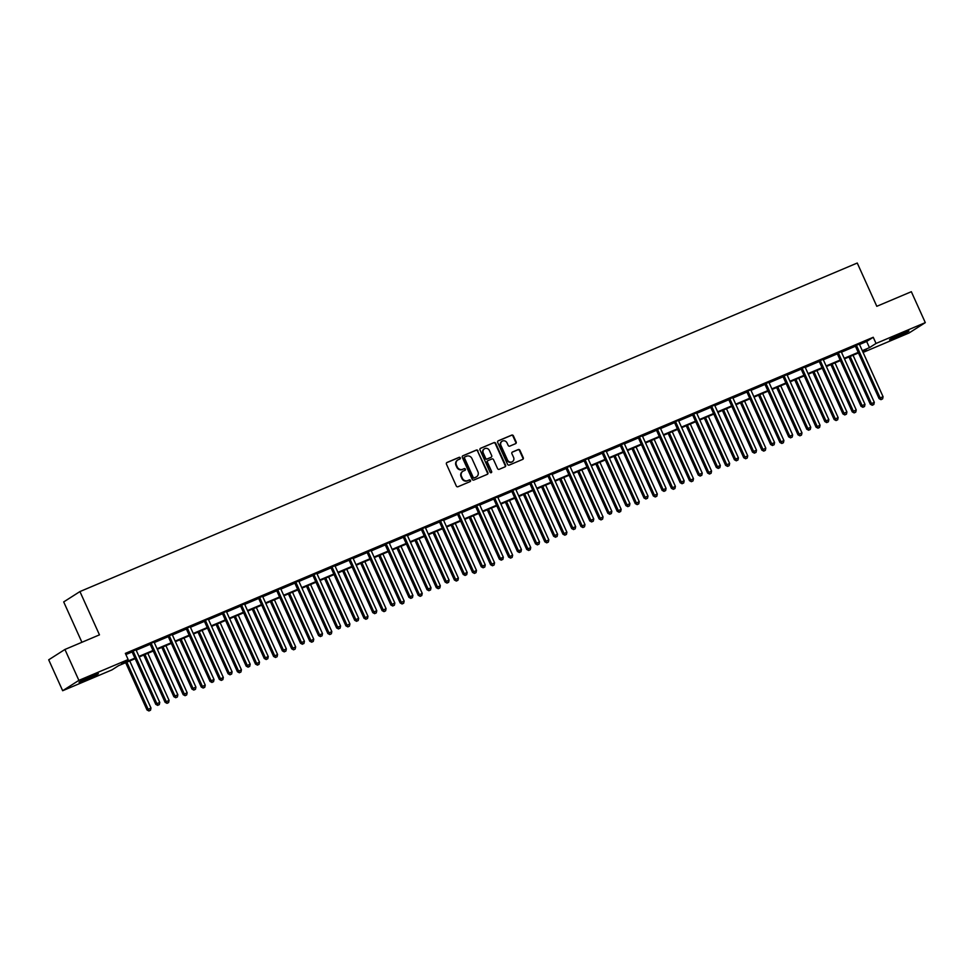 <?xml version="1.0" encoding="UTF-8"?>
<svg xmlns="http://www.w3.org/2000/svg" width="974" height="974" viewBox="0 0 974 974"><rect width="100%" height="100%" fill="white"/><g stroke="black" fill="none" stroke-linecap="round" stroke-linejoin="round"><path stroke-width="1.46" d="M460.3 457.853A0.937 0.864 57.5 0 0 459.119 457.342L447.029 462.455A1.339 1.23 57.5 0 0 446.445 464.148L456.307 486.002A1.339 1.23 57.5 0 0 457.999 486.732L470.089 481.619A0.937 0.864 57.5 0 0 470.503 480.438A0.937 0.864 57.5 0 0 469.322 479.926L467.751 480.584A4.273 3.945 57.5 0 1 462.358 478.234L461.53 476.42A4.273 3.945 57.5 0 1 463.417 470.99L464.988 470.332A0.937 0.864 57.5 0 0 465.402 469.151A0.937 0.864 57.5 0 0 464.221 468.64L462.65 469.298A4.273 3.945 57.5 0 1 457.256 466.948L456.441 465.134A4.273 3.945 57.5 0 1 458.328 459.704L459.886 459.046A0.937 0.864 57.5 0 0 460.3 457.853M459.752 459.107A0.937 0.864 57.5 0 0 458.681 457.622L446.664 462.699M469.943 481.68A0.937 0.864 57.5 0 0 468.884 480.206L467.751 480.584M464.854 470.393A0.937 0.864 57.5 0 0 463.782 468.908L462.65 469.298M895.8 337.576A10.604 0.633 -24.3 0 1 889.554 339.756A10.604 0.633 -24.3 0 1 902.642 333.218A10.604 0.633 -24.3 0 1 908.888 331.038A10.604 0.633 -24.3 0 1 895.8 337.576M85.322 680.144A10.604 0.633 -24.3 0 1 79.077 682.324A10.604 0.633 -24.3 0 1 92.165 675.773A10.604 0.633 -24.3 0 1 98.398 673.594A10.604 0.633 -24.3 0 1 85.322 680.144M515.575 443.669A1.339 1.23 57.5 0 0 516.171 441.977L513.408 435.853A1.339 1.23 57.5 0 0 511.715 435.11L498.286 440.784A1.339 1.23 57.5 0 0 497.702 442.488L507.564 464.33A1.339 1.23 57.5 0 0 509.256 465.073L522.673 459.399A1.339 1.23 57.5 0 0 523.269 457.695L519.921 450.292A1.339 1.23 57.5 0 0 518.241 449.562L512.494 451.985A1.339 1.23 57.5 0 0 511.898 453.689L513.566 457.354A3.567 3.299 57.5 0 1 512.434 461.652A3.567 3.299 57.5 0 1 507.478 459.935L500.977 445.544A3.567 3.299 57.5 0 1 502.097 441.246A3.567 3.299 57.5 0 1 507.064 442.975L508.148 445.374A1.339 1.23 57.5 0 0 509.84 446.104L515.575 443.669M135.155 658.668L118.499 665.705L111.925 669.905L62.665 690.724L48.7 659.812L64.929 649.463L99.47 634.853L79.929 591.571L857.254 263.029L876.795 306.311L911.335 291.713L925.3 322.625L909.071 332.974L863.086 352.418M64.929 649.463L78.882 680.376L128.154 659.556L121.567 663.757L134.899 658.12M859.385 343.81L859.397 344.017A1.364 1.254 57.5 0 0 859.518 344.516L866.665 341.46L873.24 337.272L125.354 653.371L128.154 659.556M873.24 337.272L876.04 343.445L925.3 322.625M478.015 450.804A1.339 1.23 57.5 0 0 476.335 450.073L462.906 455.747A1.339 1.23 57.5 0 0 462.321 457.439L472.183 479.293A1.339 1.23 57.5 0 0 473.863 480.024L487.292 474.35A1.339 1.23 57.5 0 0 487.889 472.658L477.577 451.084A1.339 1.23 57.5 0 0 475.896 450.353L462.54 455.99M480.596 448.271L494.025 442.598A1.339 1.23 57.5 0 1 495.705 443.328L505.579 465.182A1.339 1.23 57.5 0 1 504.982 466.875L499.236 469.298A1.339 1.23 57.5 0 1 497.556 468.567L493.55 459.704A1.339 1.23 57.5 0 0 491.87 458.973L488.059 460.58A1.339 1.23 57.5 0 0 487.463 462.273L491.627 471.501A0.937 0.864 57.5 0 1 491.334 472.633A0.937 0.864 57.5 0 1 490.044 472.183L480.012 449.964A1.339 1.23 57.5 0 1 480.596 448.271L480.279 448.478M79.929 591.571L63.7 601.92L81.913 642.28M125.902 654.565L132.087 651.947M136.19 650.206L150.166 644.301M154.282 642.56L168.258 636.655M172.361 634.926L186.338 629.009M190.441 627.28L204.418 621.375M208.521 619.634L222.498 613.73M226.601 611.989L240.59 606.084M244.559 603.673L244.584 603.88A1.364 1.254 57.5 0 0 244.705 604.379L258.67 598.438M262.773 596.709L276.75 590.804M280.731 588.381L280.743 588.6A1.364 1.254 57.5 0 0 280.865 589.087L294.83 583.158M298.933 581.417L312.922 575.512M316.891 573.102L316.903 573.309A1.364 1.254 57.5 0 0 317.037 573.808L331.002 567.866M334.983 565.456L334.995 565.663A1.364 1.254 57.5 0 0 335.117 566.162L349.082 560.233M353.185 558.492L367.161 552.587M371.143 550.176L371.155 550.383A1.364 1.254 57.5 0 0 371.277 550.882L385.254 544.941M389.357 543.212L403.333 537.295M407.315 534.884L407.327 535.091A1.364 1.254 57.5 0 0 407.449 535.59L421.413 529.649M425.516 527.92L439.493 522.015M443.474 519.605L443.487 519.812A1.364 1.254 57.5 0 0 443.608 520.311L457.585 514.369M461.688 512.628L475.665 506.724M479.646 504.313L479.658 504.52A1.364 1.254 57.5 0 0 479.78 505.019L493.745 499.078M497.726 496.667L497.738 496.886A1.364 1.254 57.5 0 0 497.86 497.373L511.825 491.444M515.928 489.703L529.905 483.798M534.02 482.057L547.997 476.152M552.1 474.423L566.077 468.506M570.18 466.777L584.157 460.872M588.259 459.131L602.236 453.227M606.339 451.486L620.328 445.581M624.431 443.852L638.408 437.935M642.39 435.524L642.402 435.731A1.364 1.254 57.5 0 0 642.523 436.23L656.488 430.301M660.591 428.56L674.568 422.655M678.671 420.914L692.66 415.009M696.629 412.599L696.641 412.806A1.364 1.254 57.5 0 0 696.775 413.305L710.74 407.363M714.843 405.634L728.82 399.73M732.801 397.307L732.813 397.526A1.364 1.254 57.5 0 0 732.935 398.013L746.9 392.084M751.003 390.343L764.992 384.438M768.961 382.027L768.973 382.234A1.364 1.254 57.5 0 0 769.107 382.733L783.072 376.792M787.175 375.063L801.152 369.158M805.133 366.735L805.145 366.954A1.364 1.254 57.5 0 0 805.267 367.442L819.231 361.512M823.334 359.771L837.323 353.866M841.293 351.456L841.305 351.663A1.364 1.254 57.5 0 0 841.439 352.162L855.403 346.22M136.08 649.755L131.77 651.582M154.148 641.89L149.85 643.936M172.252 634.476L167.93 636.302M190.32 626.599L186.022 628.656M208.399 618.953L204.102 621.01M226.479 611.319L222.182 613.364M244.584 603.904L240.261 605.718M262.663 596.258L258.353 598.085M280.743 588.613L276.433 590.439M298.823 580.967L294.513 582.793M316.915 573.333L312.593 575.147M334.995 565.687L330.685 567.513M353.063 557.81L348.765 559.867M371.155 550.395L366.845 552.221M389.223 542.53L384.925 544.576M407.327 535.116L403.005 536.942M425.394 527.238L421.097 529.296M443.487 519.824L439.177 521.65M461.566 512.19L457.256 514.004M479.658 504.544L475.336 506.37M497.738 496.898L493.428 498.725M515.806 489.021L511.508 491.079M533.898 481.619L529.588 483.433M551.966 473.741L547.668 475.799M570.058 466.096L565.76 468.153M588.138 458.45L583.84 460.507M606.218 450.816L601.92 452.861M624.322 443.401L620 445.228M642.402 435.755L638.092 437.582M660.482 428.11L656.172 429.936M678.549 420.244L674.251 422.29M696.654 412.83L692.331 414.656M714.721 404.953L710.423 407.01M732.813 397.538L728.503 399.364M750.881 389.673L746.583 391.718M768.985 382.258L764.663 384.073M787.065 374.613L782.743 376.439M805.145 366.967L800.835 368.793M823.225 359.321L818.915 361.147M841.305 351.687L836.995 353.501M859.397 344.041L855.075 345.867M62.665 690.724L78.882 680.376M862.83 351.87L866.385 349.605L862.55 351.224M858.459 352.953L844.458 358.87M840.379 360.599L826.378 366.516M822.299 368.245L808.298 374.162M804.22 375.879L790.218 381.796M786.128 383.525L772.126 389.442M768.048 391.171L754.046 397.088M749.968 398.816L735.967 404.734M731.888 406.45L717.887 412.367M713.796 414.096L699.807 420.013M695.716 421.742L681.715 427.659M677.636 429.388L663.635 435.305M659.556 437.022L645.555 442.939M641.464 444.668L627.475 450.585M623.384 452.313L609.383 458.23M605.304 459.959L591.303 465.876M587.225 467.593L573.223 473.51M569.133 475.239L555.143 481.156M551.053 482.885L537.051 488.802M532.973 490.531L518.972 496.448M514.893 498.164L500.892 504.082M496.813 505.81L482.812 511.727M478.721 513.456L464.72 519.373M460.641 521.102L446.64 527.019M442.561 528.736L428.56 534.653M424.481 536.382L410.48 542.299M406.389 544.028L392.388 549.945M388.309 551.674L374.308 557.591M370.23 559.319L356.228 565.237M352.15 566.953L338.148 572.87M334.058 574.599L320.069 580.516M315.978 582.245L301.977 588.162M297.898 589.891L283.897 595.808M279.818 597.525L265.817 603.442M261.726 605.171L247.737 611.088M243.646 612.816L229.645 618.734M225.566 620.462L211.565 626.379M207.486 628.096L193.485 634.013M189.394 635.742L175.405 641.659M171.314 643.388L157.313 649.305M153.235 651.034L139.233 656.951M862.294 350.677L869.453 347.645L876.04 343.445M138.99 656.391L152.979 650.474M157.07 648.745L171.071 642.828M175.15 641.111L189.151 635.194M193.229 633.465L207.231 627.548M211.321 625.819L225.311 619.902M229.401 618.173L243.403 612.256M247.481 610.528L261.482 604.623M265.561 602.894L279.562 596.977M283.641 595.248L297.642 589.331M301.733 587.602L315.734 581.685M319.813 579.956L333.814 574.039M337.893 572.322L351.894 566.405M355.973 564.677L369.974 558.759M374.065 557.031L388.066 551.114M392.145 549.385L406.146 543.468M410.224 541.751L424.226 535.834M428.304 534.105L442.306 528.188M446.396 526.459L460.385 520.542M464.476 518.813L478.478 512.896M482.556 511.18L496.557 505.262M500.636 503.534L514.637 497.617M518.728 495.888L532.717 489.971M536.808 488.242L550.809 482.325M554.888 480.608L568.889 474.691M572.968 472.962L586.969 467.045M591.06 465.316L605.049 459.399M609.14 457.67L623.141 451.753M627.219 450.037L641.221 444.12M645.299 442.391L659.301 436.474M663.379 434.745L677.38 428.828M681.471 427.099L695.473 421.182M699.551 419.465L713.552 413.548M717.631 411.819L731.632 405.902M735.711 404.173L749.712 398.256M753.803 396.528L767.792 390.611M771.883 388.894L785.884 382.977M789.963 381.248L803.964 375.331M808.043 373.602L822.044 367.685M826.135 365.956L840.124 360.039M844.215 358.31L858.216 352.393M866.665 341.46L869.453 347.645M457.573 460.142A4.273 3.945 57.5 0 0 456.002 465.414L456.441 465.134M462.212 469.578A4.273 3.945 57.5 0 1 456.818 467.228L456.002 465.414M462.662 471.428A4.273 3.945 57.5 0 0 461.092 476.7L461.53 476.42M467.313 480.864A4.273 3.945 57.5 0 1 461.919 478.514L461.092 476.7M487.219 474.375A1.339 1.23 57.5 0 0 487.438 472.938L477.577 451.084M464.927 456.916A0.937 0.864 57.5 0 0 464.513 458.097L473.169 477.284A0.937 0.864 57.5 0 0 474.35 477.796L476.006 477.102A4.273 3.945 57.5 0 0 477.893 471.672L471.964 458.559A4.273 3.945 57.5 0 0 466.57 456.222L464.927 456.916M464.695 457.062L464.488 457.196A0.937 0.864 57.5 0 0 464.074 458.377L464.513 458.097M476.323 476.943A4.273 3.945 57.5 0 1 475.568 477.382L473.912 478.076A0.937 0.864 57.5 0 1 472.731 477.564L464.074 458.377M480.231 448.515L494.025 442.598M504.922 466.899A1.339 1.23 57.5 0 0 505.141 465.462L495.267 443.608A1.339 1.23 57.5 0 0 493.587 442.878M487.621 460.86A1.339 1.23 57.5 0 0 487.024 462.553L491.627 471.501M491.091 472.731A0.937 0.864 57.5 0 0 491.188 471.781M489.398 450.512A3.567 3.299 57.5 0 0 484.443 448.783A3.567 3.299 57.5 0 0 483.311 453.08L485.6 458.145A1.339 1.23 57.5 0 0 487.292 458.888L491.103 457.269A1.339 1.23 57.5 0 0 491.687 455.576L489.398 450.512M484.224 448.941A3.567 3.299 57.5 0 0 482.873 453.36L483.311 453.08M490.981 457.342A1.339 1.23 57.5 0 1 490.665 457.549L486.854 459.168A1.339 1.23 57.5 0 1 485.162 458.425L482.873 453.36M501.89 441.392A3.567 3.299 57.5 0 0 500.539 445.824L500.977 445.544M512.214 461.786A3.567 3.299 57.5 0 1 507.04 460.203L500.539 445.824M522.612 459.424A1.339 1.23 57.5 0 0 522.831 457.975L519.483 450.572A1.339 1.23 57.5 0 0 517.803 449.842L512.129 452.24M515.514 443.706A1.339 1.23 57.5 0 0 515.733 442.257L512.969 436.133A1.339 1.23 57.5 0 0 511.277 435.39L497.921 441.039M125.67 662.685L147.001 709.949L150.994 708.025L129.749 660.956M126.851 662.186L148.925 710.971L150.532 710.204L149.363 710.691M150.994 708.025L150.532 710.204M148.925 710.971L147.001 709.949M133.304 651.46L132.208 652.166L155.779 704.348L156.875 703.654L133.304 651.46A1.364 1.254 57.5 0 0 133.012 651.034L132.866 650.888M158.141 705.103L159.298 704.616L158.141 705.103L156.875 703.654L159.773 702.424L136.202 650.242A1.364 1.254 57.5 0 1 136.08 649.743L136.068 649.524M132.208 652.166A1.364 1.254 57.5 0 0 131.916 651.74L131.6 651.411M155.779 704.348L157.703 705.383M159.298 704.616L159.773 702.424M143.75 655.039L165.093 702.303L169.086 700.379L147.829 653.311M144.931 654.54L167.017 703.338L168.612 702.558L167.455 703.058M169.086 700.379L168.612 702.558M167.017 703.338L165.093 702.303M161.83 647.393L183.173 694.657L187.166 692.733L165.909 645.665M163.011 646.894L185.097 695.692L186.691 694.925L185.535 695.412M187.166 692.733L186.691 694.925M185.097 695.692L183.173 694.657M151.396 643.814L150.3 644.52L173.859 696.702L174.955 696.008L151.396 643.814A1.364 1.254 57.5 0 0 151.104 643.388L150.946 643.242M176.221 697.457L177.378 696.97L176.221 697.457L174.955 696.008L177.852 694.779L154.294 642.596A1.364 1.254 57.5 0 1 154.16 642.097M150.3 644.52A1.364 1.254 57.5 0 0 149.996 644.094L149.692 643.777M173.859 696.702L175.783 697.737M177.378 696.97L177.852 694.779M169.476 636.18L168.38 636.874L191.939 689.068L193.035 688.362L169.476 636.18A1.364 1.254 57.5 0 0 169.184 635.754L169.026 635.596M194.301 689.811L195.47 689.324L194.301 689.811L193.035 688.362L195.932 687.145L172.374 634.951A1.364 1.254 57.5 0 1 172.252 634.451L172.228 634.244M168.38 636.874A1.364 1.254 57.5 0 0 168.088 636.448L167.772 636.132M191.939 689.068L193.863 690.091M195.47 689.324L195.932 687.145M179.91 639.748L201.253 687.011L205.246 685.087L184.001 638.031M181.103 639.248L203.176 688.046L204.771 687.279L203.615 687.766M205.246 685.087L204.771 687.279M203.176 688.046L201.253 687.011M197.99 632.114L219.333 679.377L223.326 677.454L202.081 630.385M199.183 631.615L221.256 680.4L222.863 679.633L221.695 680.12M223.326 677.454L222.863 679.633M221.256 680.4L219.333 679.377M216.082 624.468L237.425 671.731L241.418 669.808L220.161 622.739M217.263 623.969L239.348 672.766L240.943 671.987L239.787 672.486M241.418 669.808L240.943 671.987M239.348 672.766L237.425 671.731M187.556 628.534L186.46 629.228L210.019 681.423L211.127 680.729L187.556 628.534A1.364 1.254 57.5 0 0 187.264 628.108L187.118 627.95M212.393 682.177L213.55 681.678L212.393 682.177L211.127 680.729L214.024 679.499L190.454 627.305A1.364 1.254 57.5 0 1 190.332 626.806M186.46 629.228A1.364 1.254 57.5 0 0 186.168 628.802L185.851 628.486M210.019 681.423L211.955 682.457M213.55 681.678L214.024 679.499M205.636 620.888L204.54 621.595L228.111 673.777L229.207 673.083L205.636 620.888A1.364 1.254 57.5 0 0 205.344 620.462L205.197 620.316M230.473 674.532L231.629 674.045L230.473 674.532L229.207 673.083L232.104 671.853L208.533 619.659A1.364 1.254 57.5 0 1 208.412 619.172M204.54 621.595A1.364 1.254 57.5 0 0 204.248 621.168L203.931 620.84M228.111 673.777L230.034 674.812M231.629 674.045L232.104 671.853M223.728 613.243L222.62 613.949L246.191 666.131L247.286 665.437L223.728 613.243A1.364 1.254 57.5 0 0 223.436 612.816L223.277 612.67M248.553 666.886L249.709 666.399L248.553 666.886L247.286 665.437L250.184 664.207L226.625 612.025A1.364 1.254 57.5 0 1 226.492 611.526M222.62 613.949A1.364 1.254 57.5 0 0 222.328 613.523L222.023 613.206M246.191 666.131L248.114 667.166M249.709 666.399L250.184 664.207M234.162 616.822L255.505 664.085L259.498 662.162L238.24 615.093M235.343 616.323L257.428 665.12L259.023 664.353L257.867 664.84M259.498 662.162L259.023 664.353M257.428 665.12L255.505 664.085M241.808 605.609L240.712 606.303L264.271 658.497L265.366 657.791L241.808 605.609A1.364 1.254 57.5 0 0 241.515 605.183L241.357 605.024M266.632 659.24L267.789 658.753L266.632 659.24L265.366 657.791L268.264 656.573L244.705 604.379M240.712 606.303A1.364 1.254 57.5 0 0 240.42 605.877L240.103 605.56M264.271 658.497L266.194 659.52M267.789 658.753L268.264 656.573M252.242 609.176L273.584 656.439L277.578 654.516L256.332 607.459M253.435 608.677L275.508 657.474L277.103 656.707L275.946 657.194M277.578 654.516L277.103 656.707M275.508 657.474L273.584 656.439M259.888 597.963L258.792 598.657L282.35 650.851L283.446 650.145L259.888 597.963A1.364 1.254 57.5 0 0 259.595 597.537L259.449 597.379M284.712 651.606L285.881 651.107L284.712 651.606L283.446 650.145L286.356 648.928L262.785 596.733A1.364 1.254 57.5 0 1 262.663 596.234L262.651 596.027M258.792 598.657A1.364 1.254 57.5 0 0 258.5 598.231L258.183 597.914M282.35 650.851L284.274 651.886M285.881 651.107L286.356 648.928M270.322 601.542L291.664 648.806L295.658 646.882L274.412 599.814M271.515 601.043L293.588 649.828L295.183 649.061L294.026 649.548M295.658 646.882L295.183 649.061M293.588 649.828L291.664 648.806M277.967 590.317L276.872 591.023L300.442 643.205L301.538 642.511L277.967 590.317A1.364 1.254 57.5 0 0 277.675 589.891L277.529 589.745M302.804 643.96L303.961 643.473L302.804 643.96L301.538 642.511L304.436 641.282L280.865 589.087M276.872 591.023A1.364 1.254 57.5 0 0 276.579 590.585L276.263 590.268M300.442 643.205L302.366 644.24M303.961 643.473L304.436 641.282M288.414 593.897L309.744 641.16L313.75 639.236L292.492 592.168M289.595 593.397L311.68 642.195L313.275 641.416L312.118 641.915M313.75 639.236L313.275 641.416M311.68 642.195L309.744 641.16M296.047 582.671L294.952 583.377L318.522 635.559L319.618 634.865L296.047 582.671A1.364 1.254 57.5 0 0 295.755 582.245L295.609 582.099M320.884 636.314L322.041 635.827L320.884 636.314L319.618 634.865L322.516 633.636L298.945 581.454A1.364 1.254 57.5 0 1 298.823 580.954L298.811 580.748M294.952 583.377A1.364 1.254 57.5 0 0 294.659 582.951L294.355 582.635M318.522 635.559L320.446 636.594M322.041 635.827L322.516 633.636M306.493 586.251L327.836 633.514L331.83 631.59L310.572 584.522M307.674 585.751L329.76 634.549L331.355 633.782L330.198 634.269M331.83 631.59L331.355 633.782M329.76 634.549L327.836 633.514M314.139 575.037L313.044 575.731L336.602 627.926L337.698 627.219L314.139 575.037A1.364 1.254 57.5 0 0 313.847 574.611L313.689 574.453M338.964 628.668L340.121 628.181L338.964 628.668L337.698 627.219L340.596 626.002L317.037 573.808M313.044 575.731A1.364 1.254 57.5 0 0 312.751 575.305L312.435 574.989M336.602 627.926L338.526 628.948M340.121 628.181L340.596 626.002M324.573 578.605L345.916 625.868L349.909 623.944L328.664 576.888M325.766 578.106L347.84 626.903L349.435 626.136L348.278 626.623M349.909 623.944L349.435 626.136M347.84 626.903L345.916 625.868M332.219 567.392L331.123 568.086L354.682 620.28L355.778 619.574L332.219 567.392A1.364 1.254 57.5 0 0 331.927 566.965L331.781 566.807M357.044 621.035L358.213 620.535L357.044 621.035L355.778 619.574L358.676 618.356L335.117 566.162M331.123 568.086A1.364 1.254 57.5 0 0 330.831 567.659L330.515 567.343M354.682 620.28L356.606 621.315M358.213 620.535L358.676 618.356M342.653 570.971L363.996 618.234L367.989 616.311L346.744 569.242M343.846 570.46L365.92 619.257L367.515 618.49L366.358 618.977M367.989 616.311L367.515 618.49M365.92 619.257L363.996 618.234M350.299 559.746L349.203 560.44L372.774 612.634L373.87 611.94L350.299 559.746A1.364 1.254 57.5 0 0 350.007 559.319L349.861 559.161M375.136 613.389L376.293 612.902L375.136 613.389L373.87 611.94L376.768 610.71L353.197 558.516A1.364 1.254 57.5 0 1 353.075 558.029M349.203 560.44A1.364 1.254 57.5 0 0 348.911 560.013L348.595 559.697M372.774 612.634L374.698 613.669M376.293 612.902L376.768 610.71M360.745 563.325L382.076 610.588L386.069 608.665L364.824 561.596M361.926 562.826L383.999 611.623L385.607 610.844L384.438 611.343M386.069 608.665L385.607 610.844M383.999 611.623L382.076 610.588M368.379 552.1L367.283 552.806L390.854 604.988L391.95 604.294L368.379 552.1A1.364 1.254 57.5 0 0 368.087 551.674L367.941 551.528M393.216 605.743L394.373 605.256L393.216 605.743L391.95 604.294L394.847 603.064L371.277 550.882M367.283 552.806A1.364 1.254 57.5 0 0 366.991 552.38L366.687 552.051M390.854 604.988L392.778 606.023M394.373 605.256L394.847 603.064M378.825 555.679L400.168 602.943L404.161 601.019L382.904 553.95M380.006 555.18L402.092 603.977L403.686 603.21L402.53 603.697M404.161 601.019L403.686 603.21M402.092 603.977L400.168 602.943M386.471 544.466L385.375 545.16L408.934 597.354L410.03 596.648L386.471 544.466A1.364 1.254 57.5 0 0 386.179 544.028L386.021 543.882M411.296 598.097L412.452 597.61L411.296 598.097L410.03 596.648L412.927 595.431L389.369 543.236A1.364 1.254 57.5 0 1 389.235 542.737M385.375 545.16A1.364 1.254 57.5 0 0 385.083 544.734L384.767 544.417M408.934 597.354L410.858 598.377M412.452 597.61L412.927 595.431M396.905 548.033L418.248 595.297L422.241 593.373L400.996 546.317M398.086 547.534L420.171 596.332L421.766 595.564L420.61 596.051M422.241 593.373L421.766 595.564M420.171 596.332L418.248 595.297M404.551 536.82L403.455 537.514L427.014 589.708L428.11 589.002L404.551 536.82A1.364 1.254 57.5 0 0 404.259 536.394L404.113 536.236M429.376 590.463L430.545 589.964L429.376 590.463L428.11 589.002L431.007 587.785L407.449 535.59M403.455 537.514A1.364 1.254 57.5 0 0 403.163 537.088L402.846 536.771M427.014 589.708L428.937 590.731M430.545 589.964L431.007 587.785M414.985 540.4L436.328 587.663L440.321 585.739L419.076 538.671M416.178 539.888L438.251 588.686L439.846 587.919L438.69 588.406M440.321 585.739L439.846 587.919M438.251 588.686L436.328 587.663M422.631 529.174L421.535 529.868L445.106 582.062L446.202 581.368L422.631 529.174A1.364 1.254 57.5 0 0 422.339 528.748L422.192 528.59M447.468 582.817L448.624 582.33L447.468 582.817L446.202 581.368L449.099 580.139L425.528 527.945A1.364 1.254 57.5 0 1 425.407 527.458M421.535 529.868A1.364 1.254 57.5 0 0 421.243 529.442L420.926 529.125M445.106 582.062L447.029 583.097M448.624 582.33L449.099 580.139M433.077 532.754L454.408 580.017L458.401 578.093L437.156 531.025M434.258 532.254L456.331 581.052L457.938 580.273L456.769 580.772M458.401 578.093L457.938 580.273M456.331 581.052L454.408 580.017M440.711 521.528L439.615 522.234L463.186 574.417L464.281 573.723L440.711 521.528A1.364 1.254 57.5 0 0 440.418 521.102L440.272 520.956M465.548 575.171L466.704 574.684L465.548 575.171L464.281 573.723L467.179 572.493L443.608 520.311M439.615 522.234A1.364 1.254 57.5 0 0 439.323 521.808L439.006 521.48M463.186 574.417L465.109 575.451M466.704 574.684L467.179 572.493M451.157 525.108L472.5 572.371L476.493 570.447L455.235 523.379M452.338 524.609L474.423 573.406L476.018 572.639L474.862 573.126M476.493 570.447L476.018 572.639M474.423 573.406L472.5 572.371M458.803 513.882L457.707 514.589L481.266 566.783L482.361 566.077L458.803 513.882A1.364 1.254 57.5 0 0 458.511 513.456L458.352 513.31M483.628 567.525L484.784 567.038L483.628 567.525L482.361 566.077L485.259 564.859L461.7 512.665A1.364 1.254 57.5 0 1 461.566 512.166L461.554 511.959M457.707 514.589A1.364 1.254 57.5 0 0 457.415 514.162L457.098 513.846M481.266 566.783L483.189 567.805M484.784 567.038L485.259 564.859M469.237 517.462L490.579 564.725L494.573 562.802L473.315 515.745M470.418 516.963L492.503 565.76L494.098 564.993L492.941 565.48M494.573 562.802L494.098 564.993M492.503 565.76L490.579 564.725M476.883 506.249L475.787 506.943L499.345 559.137L500.441 558.431L476.883 506.249A1.364 1.254 57.5 0 0 476.59 505.823L476.432 505.664M501.707 559.88L502.876 559.393L501.707 559.88L500.441 558.431L503.339 557.213L479.78 505.019M475.787 506.943A1.364 1.254 57.5 0 0 475.495 506.517L475.178 506.2M499.345 559.137L501.269 560.16M502.876 559.393L503.339 557.213M487.317 509.828L508.659 557.091L512.653 555.168L491.407 508.099M488.51 509.317L510.583 558.114L512.178 557.347L511.021 557.834M512.653 555.168L512.178 557.347M510.583 558.114L508.659 557.091M494.962 498.603L493.867 499.297L517.438 551.491L518.533 550.797L494.962 498.603A1.364 1.254 57.5 0 0 494.67 498.177L494.524 498.018M519.799 552.246L520.956 551.747L519.799 552.246L518.533 550.797L521.431 549.567L497.86 497.373M493.867 499.297A1.364 1.254 57.5 0 0 493.575 498.871L493.258 498.554M517.438 551.491L519.361 552.526M520.956 551.747L521.431 549.567M505.409 502.182L526.739 549.446L530.733 547.522L509.487 500.453M506.59 501.683L528.663 550.468L530.27 549.701L529.101 550.188M530.733 547.522L530.27 549.701M528.663 550.468L526.739 549.446M513.042 490.957L511.947 491.663L535.517 543.845L536.613 543.151L513.042 490.957A1.364 1.254 57.5 0 0 512.75 490.531L512.604 490.385M537.879 544.6L539.036 544.113L537.879 544.6L536.613 543.151L539.511 541.921L515.94 489.739A1.364 1.254 57.5 0 1 515.818 489.24M511.947 491.663A1.364 1.254 57.5 0 0 511.654 491.237L511.338 490.908M535.517 543.845L537.441 544.88M539.036 544.113L539.511 541.921M523.488 494.536L544.831 541.8L548.825 539.876L527.567 492.807M524.669 494.037L546.755 542.835L548.35 542.068L547.193 542.555M548.825 539.876L548.35 542.068M546.755 542.835L544.831 541.8M531.134 483.311L530.026 484.017L553.597 536.211L554.693 535.505L531.134 483.311A1.364 1.254 57.5 0 0 530.842 482.885L530.684 482.739M555.959 536.954L557.116 536.467L555.959 536.954L554.693 535.505L557.591 534.276L534.032 482.093A1.364 1.254 57.5 0 1 533.898 481.594L533.886 481.387M530.026 484.017A1.364 1.254 57.5 0 0 529.734 483.591L529.43 483.274M553.597 536.211L555.521 537.234M557.116 536.467L557.591 534.276M541.568 486.89L562.911 534.154L566.905 532.23L545.647 485.174M542.749 486.391L564.835 535.189L566.43 534.422L565.273 534.909M566.905 532.23L566.43 534.422M564.835 535.189L562.911 534.154M549.214 475.677L548.119 476.371L571.677 528.565L572.773 527.859L549.214 475.677A1.364 1.254 57.5 0 0 548.922 475.251L548.764 475.093M574.039 529.308L575.208 528.821L574.039 529.308L572.773 527.859L575.671 526.642L552.112 474.448A1.364 1.254 57.5 0 1 551.99 473.948M548.119 476.371A1.364 1.254 57.5 0 0 547.826 475.945L547.51 475.629M571.677 528.565L573.601 529.588M575.208 528.821L575.671 526.642M559.648 479.257L580.991 526.52L584.984 524.596L563.739 477.528M560.841 478.745L582.915 527.543L584.51 526.776L583.353 527.263M584.984 524.596L584.51 526.776M582.915 527.543L580.991 526.52M567.294 468.031L566.198 468.725L589.757 520.92L590.865 520.226L567.294 468.031A1.364 1.254 57.5 0 0 567.002 467.605L566.856 467.447M592.131 521.674L593.288 521.175L592.131 521.674L590.865 520.226L593.763 518.996L570.192 466.802A1.364 1.254 57.5 0 1 570.07 466.303M566.198 468.725A1.364 1.254 57.5 0 0 565.906 468.299L565.59 467.983M589.757 520.92L591.693 521.954M593.288 521.175L593.763 518.996M577.728 471.611L599.071 518.874L603.064 516.951L581.819 469.882M578.921 471.112L600.995 519.897L602.602 519.13L601.433 519.617M603.064 516.951L602.602 519.13M600.995 519.897L599.071 518.874M585.374 460.385L584.278 461.092L607.849 513.274L608.945 512.58L585.374 460.385A1.364 1.254 57.5 0 0 585.082 459.959L584.936 459.813M610.211 514.029L611.368 513.542L610.211 514.029L608.945 512.58L611.842 511.35L588.272 459.168A1.364 1.254 57.5 0 1 588.15 458.669M584.278 461.092A1.364 1.254 57.5 0 0 583.986 460.665L583.669 460.337M607.849 513.274L609.773 514.309M611.368 513.542L611.842 511.35M595.82 463.965L617.163 511.228L621.156 509.305L599.899 462.236M597.001 463.466L619.087 512.263L620.682 511.484L619.525 511.983M621.156 509.305L620.682 511.484M619.087 512.263L617.163 511.228M603.466 452.74L602.358 453.446L625.929 505.64L627.025 504.934L603.466 452.74A1.364 1.254 57.5 0 0 603.162 452.313L603.016 452.167M628.291 506.383L629.447 505.896L628.291 506.383L627.025 504.934L629.922 503.704L606.364 451.522A1.364 1.254 57.5 0 1 606.23 451.023M602.358 453.446A1.364 1.254 57.5 0 0 602.066 453.02L601.762 452.703M625.929 505.64L627.853 506.663M629.447 505.896L629.922 503.704M613.9 456.319L635.243 503.582L639.236 501.659L617.979 454.59M615.081 455.82L637.166 504.617L638.761 503.85L637.605 504.337M639.236 501.659L638.761 503.85M637.166 504.617L635.243 503.582M621.546 445.106L620.45 445.8L644.009 497.994L645.105 497.288L621.546 445.106A1.364 1.254 57.5 0 0 621.254 444.68L621.095 444.521M646.371 498.737L647.527 498.25L646.371 498.737L645.105 497.288L648.002 496.07L624.444 443.876A1.364 1.254 57.5 0 1 624.322 443.377L624.297 443.17M620.45 445.8A1.364 1.254 57.5 0 0 620.158 445.374L619.841 445.057M644.009 497.994L645.932 499.017M647.527 498.25L648.002 496.07M631.98 448.685L653.323 495.949L657.316 494.013L636.071 446.956M633.173 448.174L655.246 496.971L656.841 496.204L655.685 496.691M657.316 494.013L656.841 496.204M655.246 496.971L653.323 495.949M639.626 437.46L638.53 438.154L662.089 490.348L663.184 489.654L639.626 437.46A1.364 1.254 57.5 0 0 639.334 437.034L639.188 436.876M664.451 491.103L665.619 490.604L664.451 491.103L663.184 489.654L666.082 488.424L642.523 436.23M638.53 438.154A1.364 1.254 57.5 0 0 638.238 437.728L637.921 437.411M662.089 490.348L664.012 491.383M665.619 490.604L666.082 488.424M650.06 441.039L671.403 488.303L675.396 486.379L654.151 439.311M651.253 440.54L673.326 489.325L674.921 488.558L673.764 489.045M675.396 486.379L674.921 488.558M673.326 489.325L671.403 488.303M657.706 429.814L656.61 430.52L680.181 482.702L681.276 482.008L657.706 429.814A1.364 1.254 57.5 0 0 657.413 429.388L657.267 429.242M682.543 483.457L683.699 482.97L682.543 483.457L681.276 482.008L684.174 480.779L660.603 428.597A1.364 1.254 57.5 0 1 660.482 428.097L660.469 427.878M656.61 430.52A1.364 1.254 57.5 0 0 656.318 430.094L656.001 429.765M680.181 482.702L682.104 483.737M683.699 482.97L684.174 480.779M668.152 433.393L689.482 480.657L693.488 478.733L672.23 431.665M669.333 432.894L691.406 481.692L693.013 480.913L691.857 481.412M693.488 478.733L693.013 480.913M691.406 481.692L689.482 480.657M675.786 422.168L674.69 422.874L698.261 475.056L699.356 474.362L675.786 422.168A1.364 1.254 57.5 0 0 675.493 421.742L675.347 421.596M700.623 475.811L701.779 475.324L700.623 475.811L699.356 474.362L702.254 473.133L678.683 420.951A1.364 1.254 57.5 0 1 678.561 420.451M674.69 422.874A1.364 1.254 57.5 0 0 674.398 422.448L674.093 422.132M698.261 475.056L700.184 476.091M701.779 475.324L702.254 473.133M686.232 425.748L707.574 473.011L711.568 471.087L690.31 424.019M687.413 425.248L709.498 474.046L711.093 473.279L709.936 473.766M711.568 471.087L711.093 473.279M709.498 474.046L707.574 473.011M693.878 414.534L692.782 415.228L716.34 467.423L717.436 466.716L693.878 414.534A1.364 1.254 57.5 0 0 693.585 414.108L693.427 413.95M718.702 468.165L719.859 467.678L718.702 468.165L717.436 466.716L720.334 465.499L696.775 413.305M692.782 415.228A1.364 1.254 57.5 0 0 692.49 414.802L692.173 414.486M716.34 467.423L718.264 468.445M719.859 467.678L720.334 465.499M704.312 418.102L725.654 465.365L729.648 463.441L708.402 416.385M705.505 417.603L727.578 466.4L729.173 465.633L728.016 466.12M729.648 463.441L729.173 465.633M727.578 466.4L725.654 465.365M711.957 406.889L710.862 407.582L734.42 459.777L735.516 459.083L711.957 406.889A1.364 1.254 57.5 0 0 711.665 406.462L711.519 406.304M736.782 460.532L737.951 460.032L736.782 460.532L735.516 459.083L738.414 457.853L714.855 405.659A1.364 1.254 57.5 0 1 714.733 405.16M710.862 407.582A1.364 1.254 57.5 0 0 710.57 407.156L710.253 406.84M734.42 459.777L736.344 460.812M737.951 460.032L738.414 457.853M722.391 410.468L743.734 457.731L747.728 455.808L726.482 408.739M723.585 409.969L745.658 458.754L747.253 457.987L746.096 458.474M747.728 455.808L747.253 457.987M745.658 458.754L743.734 457.731M730.037 399.243L728.942 399.949L752.512 452.131L753.608 451.437L730.037 399.243A1.364 1.254 57.5 0 0 729.745 398.816L729.599 398.67M754.874 452.886L756.031 452.399L754.874 452.886L753.608 451.437L756.506 450.207L732.935 398.013M728.942 399.949A1.364 1.254 57.5 0 0 728.649 399.523L728.333 399.194M752.512 452.131L754.436 453.166M756.031 452.399L756.506 450.207M740.484 402.822L761.814 450.085L765.808 448.162L744.562 401.093M741.664 402.323L763.738 451.12L765.345 450.341L764.176 450.84M765.808 448.162L765.345 450.341M763.738 451.12L761.814 450.085M748.117 391.597L747.021 392.303L770.592 444.485L771.688 443.791L748.117 391.597A1.364 1.254 57.5 0 0 747.825 391.171L747.679 391.024M772.954 445.24L774.111 444.753L772.954 445.24L771.688 443.791L774.586 442.561L751.015 390.379A1.364 1.254 57.5 0 1 750.893 389.88M747.021 392.303A1.364 1.254 57.5 0 0 746.729 391.877L746.425 391.56M770.592 444.485L772.516 445.52M774.111 444.753L774.586 442.561M758.563 395.176L779.906 442.44L783.9 440.516L762.642 393.447M759.744 394.677L781.83 443.474L783.425 442.707L782.268 443.194M783.9 440.516L783.425 442.707M781.83 443.474L779.906 442.44M766.209 383.963L765.114 384.657L788.672 436.851L789.768 436.145L766.209 383.963A1.364 1.254 57.5 0 0 765.917 383.537L765.759 383.379M791.034 437.594L792.191 437.107L791.034 437.594L789.768 436.145L792.666 434.928L769.107 382.733M765.114 384.657A1.364 1.254 57.5 0 0 764.821 384.231L764.505 383.914M788.672 436.851L790.596 437.874M792.191 437.107L792.666 434.928M776.643 387.53L797.986 434.794L801.979 432.87L780.722 385.814M777.824 387.031L799.91 435.828L801.505 435.061L800.348 435.548M801.979 432.87L801.505 435.061M799.91 435.828L797.986 434.794M784.289 376.317L783.193 377.011L806.752 429.205L807.848 428.499L784.289 376.317A1.364 1.254 57.5 0 0 783.997 375.891L783.851 375.733M809.114 429.96L810.283 429.461L809.114 429.96L807.848 428.499L810.745 427.282L787.187 375.087A1.364 1.254 57.5 0 1 787.065 374.588L787.053 374.381M783.193 377.011A1.364 1.254 57.5 0 0 782.901 376.585L782.585 376.268M806.752 429.205L808.676 430.24M810.283 429.461L810.745 427.282M794.723 379.897L816.066 427.16L820.059 425.236L798.814 378.168M795.916 379.397L817.99 428.183L819.584 427.416L818.428 427.903M820.059 425.236L819.584 427.416M817.99 428.183L816.066 427.16M802.369 368.671L801.273 369.377L824.844 421.559L825.94 420.865L802.369 368.671A1.364 1.254 57.5 0 0 802.077 368.245L801.931 368.099M827.206 422.314L828.363 421.827L827.206 422.314L825.94 420.865L828.837 419.636L805.267 367.442M801.273 369.377A1.364 1.254 57.5 0 0 800.981 368.939L800.665 368.622M824.844 421.559L826.768 422.594M828.363 421.827L828.837 419.636M812.815 372.251L834.146 419.514L838.139 417.59L816.894 370.522M813.996 371.751L836.069 420.549L837.677 419.77L836.508 420.269M838.139 417.59L837.677 419.77M836.069 420.549L834.146 419.514M820.449 361.025L819.353 361.731L842.924 413.913L844.02 413.219L820.449 361.025A1.364 1.254 57.5 0 0 820.157 360.599L820.011 360.453M845.286 414.668L846.443 414.181L845.286 414.668L844.02 413.219L846.917 411.99L823.347 359.808A1.364 1.254 57.5 0 1 823.225 359.309L823.213 359.102M819.353 361.731A1.364 1.254 57.5 0 0 819.061 361.305L818.744 360.989M842.924 413.913L844.848 414.948M846.443 414.181L846.917 411.99M830.895 364.605L852.238 411.868L856.231 409.944L834.974 362.876M832.076 364.106L854.161 412.903L855.756 412.136L854.6 412.623M856.231 409.944L855.756 412.136M854.161 412.903L852.238 411.868M838.541 353.392L837.445 354.086L861.004 406.28L862.1 405.574L838.541 353.392A1.364 1.254 57.5 0 0 838.249 352.965L838.09 352.807M863.366 407.022L864.522 406.535L863.366 407.022L862.1 405.574L864.997 404.356L841.439 352.162M837.445 354.086A1.364 1.254 57.5 0 0 837.153 353.659L836.836 353.343M861.004 406.28L862.927 407.302M864.522 406.535L864.997 404.356M848.975 356.959L870.318 404.222L874.311 402.299L853.054 355.242M850.156 356.46L872.241 405.257L873.836 404.49L872.68 404.977M874.311 402.299L873.836 404.49M872.241 405.257L870.318 404.222M856.621 345.746L855.525 346.44L879.084 398.634L880.179 397.928L856.621 345.746A1.364 1.254 57.5 0 0 856.329 345.32L856.17 345.161M881.446 399.389L882.614 398.89L881.446 399.389L880.179 397.928L883.077 396.71L859.518 344.516M855.525 346.44A1.364 1.254 57.5 0 0 855.233 346.014L854.916 345.697M879.084 398.634L881.007 399.669M882.614 398.89L883.077 396.71M133.012 651.034L131.916 651.74M151.104 643.388L149.996 644.094M169.184 635.754L168.088 636.448M187.264 628.108L186.168 628.802M205.344 620.462L204.248 621.168M223.436 612.816L222.328 613.523M241.515 605.183L240.42 605.877M259.595 597.537L258.5 598.231M277.675 589.891L276.579 590.585M295.755 582.245L294.659 582.951M313.847 574.611L312.751 575.305M331.927 566.965L330.831 567.659M350.007 559.319L348.911 560.013M368.087 551.674L366.991 552.38M386.179 544.028L385.083 544.734M404.259 536.394L403.163 537.088M422.339 528.748L421.243 529.442M440.418 521.102L439.323 521.808M458.511 513.456L457.415 514.162M476.59 505.823L475.495 506.517M494.67 498.177L493.575 498.871M512.75 490.531L511.654 491.237M530.842 482.885L529.734 483.591M548.922 475.251L547.826 475.945M567.002 467.605L565.906 468.299M585.082 459.959L583.986 460.665M603.162 452.313L602.066 453.02M621.254 444.68L620.158 445.374M639.334 437.034L638.238 437.728M657.413 429.388L656.318 430.094M675.493 421.742L674.398 422.448M693.585 414.108L692.49 414.802M711.665 406.462L710.57 407.156M729.745 398.816L728.649 399.523M747.825 391.171L746.729 391.877M765.917 383.537L764.821 384.231M783.997 375.891L782.901 376.585M802.077 368.245L800.981 368.939M820.157 360.599L819.061 361.305M838.249 352.965L837.153 353.659M856.329 345.32L855.233 346.014"/></g></svg>
